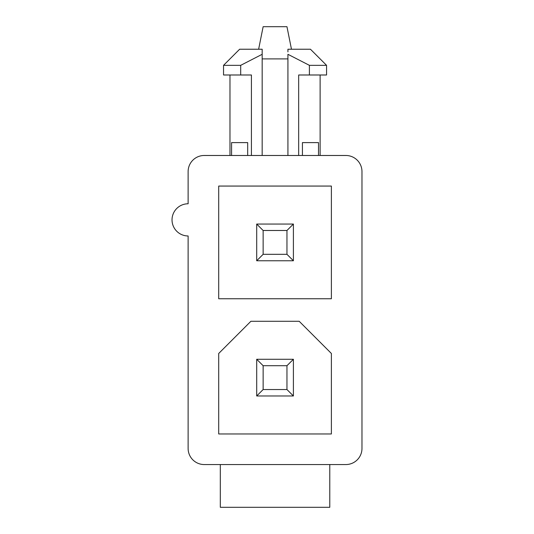 <?xml version="1.0" encoding="UTF-8"?>
<svg xmlns="http://www.w3.org/2000/svg" width="534" height="534" viewBox="0 0 534 534"><rect width="100%" height="100%" fill="white"/><g stroke="black" fill="none" stroke-linecap="round" stroke-linejoin="round"><path stroke-width="0.8" d="M251.421 155.481L251.421 74.994L240.694 74.994L240.694 65.335L223.539 65.335L223.539 74.994L240.694 74.994M223.539 65.335L239.632 49.235L262.174 49.235L262.174 54.308L240.694 65.335M262.174 155.481L262.174 51.871M231.582 155.481L231.582 142.605L247.683 142.605L247.683 155.481M287.926 51.871L287.926 49.235L310.461 49.235L326.561 65.335L309.4 65.335L309.4 74.994L298.673 74.994L298.673 155.481M309.4 74.994L326.561 74.994L326.561 65.335M309.4 65.335L287.926 54.308L287.926 155.481M302.418 155.481L302.418 142.605L318.511 142.605L318.511 155.481M258.63 49.235L263.135 26.7L286.958 26.7L291.471 49.235M345.878 464.553A16.1 16.1 0 0 0 361.972 448.453L361.972 171.574A16.1 16.1 0 0 0 345.878 155.481L204.222 155.481A16.1 16.1 0 0 0 188.122 171.574L188.122 203.774A16.1 16.1 0 0 0 172.028 219.868A16.1 16.1 0 0 0 188.122 235.968L188.122 448.453A16.1 16.1 0 0 0 204.222 464.553L345.878 464.553M331.387 433.968L331.387 353.481L299.194 321.281L250.9 321.281L218.706 353.481L218.706 433.968L331.387 433.968M331.387 298.746L331.387 186.066L218.706 186.066L218.706 298.746L331.387 298.746M293.4 359.275L286.958 365.71L263.135 365.71L256.7 359.275L293.4 359.275L293.4 395.974L286.958 389.54L286.958 365.71M286.958 254.317L293.4 260.759L256.7 260.759L263.135 254.317L286.958 254.317L286.958 230.494L293.4 224.053L293.4 260.759M287.926 58.894L262.174 58.894M293.4 395.974L256.7 395.974L256.7 359.275M263.135 365.71L263.135 389.54L286.958 389.54M263.135 389.54L256.7 395.974M256.7 260.759L256.7 224.053L293.4 224.053M256.7 224.053L263.135 230.494L263.135 254.317M286.958 230.494L263.135 230.494M220.315 464.553L220.315 507.3L329.778 507.3L329.778 464.553M229.974 155.481L229.974 74.994M320.12 155.481L320.12 74.994"/></g></svg>
